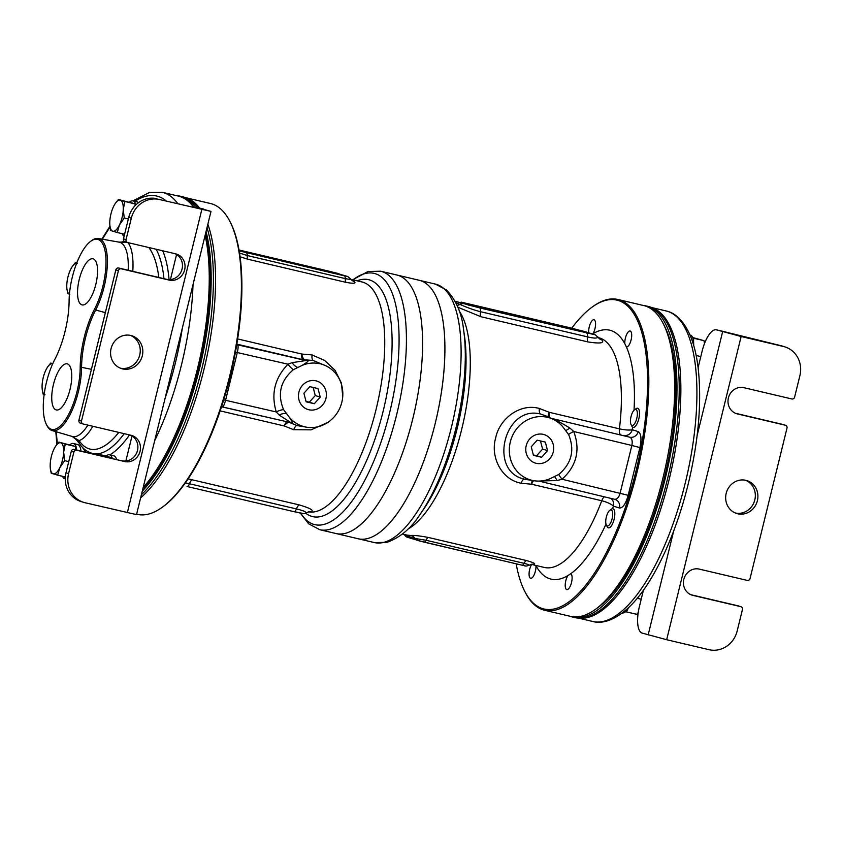 <?xml version="1.0" encoding="UTF-8"?>
<svg xmlns="http://www.w3.org/2000/svg" width="842" height="842" viewBox="0 0 842 842"><rect width="100%" height="100%" fill="white"/><g stroke="black" fill="none" stroke-linecap="round" stroke-linejoin="round"><path stroke-width="1.26" d="M516.178 563.803A158.675 57.898 -76.7 0 0 524.84 591.558A158.675 57.898 -76.7 0 0 635.773 471.983A158.675 57.898 -76.7 0 0 591.768 307.372A158.675 57.898 -76.7 0 0 571.76 328.191M592.736 333.979L592.894 333.748A8.178 2.979 -76.7 0 0 594.968 328.601A8.178 2.979 -76.7 0 0 593.989 319.75A8.178 2.979 -76.7 0 0 589.263 326.822A8.178 2.979 -76.7 0 0 588.726 332.727M627.606 332.758A8.178 2.979 -76.7 0 0 624.827 343.736L626.416 346.967A8.178 2.979 -76.7 0 0 628.89 345.241A8.178 2.979 -76.7 0 0 631.637 336.695A8.178 2.979 -76.7 0 0 630.121 331.043A8.178 2.979 -76.7 0 0 627.606 332.758M531.123 564.329L544.416 567.466A118.038 43.068 -76.7 0 0 601.756 500.748C607.324 502.221 611.229 504.021 613.471 506.137L619.438 508.01C622.848 508.105 625.764 503.874 628.185 495.317L639.909 447.565C641.741 438.829 641.172 433.514 638.204 431.609A7.378 6.862 -72.6 0 1 629.753 437.198L551.373 418.348C552.584 418.116 558.772 421.358 569.929 428.083L573.749 431.504C580.548 450.007 576.633 465.921 562.024 479.256L557.046 480.54L540.953 480.982M571.508 582.517A8.178 2.979 -76.7 0 0 570.718 573.739L567.887 575.591A8.178 2.979 -76.7 0 0 565.803 580.738A8.178 2.979 -76.7 0 0 566.782 589.579A8.178 2.979 -76.7 0 0 571.508 582.517M531.649 564.456A8.178 2.979 -76.7 0 0 529.113 572.918A8.178 2.979 -76.7 0 0 530.649 578.286A8.178 2.979 -76.7 0 0 533.165 576.581A8.178 2.979 -76.7 0 0 535.944 565.603L535.933 565.466M524.84 591.558L525.387 592.621A159.654 58.256 -76.7 0 0 544.679 610.282A159.654 58.256 -76.7 0 0 637.005 472.299A159.654 58.256 103.3 0 0 617.881 299.478A159.654 58.256 103.3 0 0 592.726 306.667L591.768 307.372M617.881 299.478L643.73 305.562A159.654 58.256 103.3 0 1 663.022 323.223A159.654 58.256 103.3 0 1 662.854 478.382A159.654 58.256 -76.7 0 1 595.683 609.176A159.654 58.256 -76.7 0 1 570.529 616.376L544.679 610.282M595.683 609.176L598.083 607.419A157.201 57.361 -76.7 0 0 664.222 478.645A157.201 57.361 103.3 0 0 664.391 325.875L663.022 323.223M536.186 463.3A14.903 13.872 107.4 0 0 553.247 452.017A14.903 13.872 107.4 0 0 543.29 434.367A14.903 13.872 107.4 0 0 543.122 434.325A14.903 13.872 107.4 0 0 526.503 444.692A14.903 13.872 107.4 0 0 534.249 462.679A14.903 13.872 107.4 0 0 536.186 463.3M632.553 427.105A127.879 46.657 103.3 0 1 632.237 429.746C629.332 430.336 625.059 430.041 619.417 428.841L549.247 412.317L539.375 408.465C519.777 402.96 499.369 418.99 495.696 437.893C490.181 456.375 501.001 479.403 521.009 483.224L531.586 484.224A7.378 2.694 103.3 0 1 533.66 480.677M457.869 307.235L480.993 316.739L587.969 341.926C600.104 343.82 604.735 343.147 601.851 339.894A7.378 6.789 -53.7 0 1 599.557 338.842L595.368 334.874L584.748 331.548A4.915 4.305 -73.7 0 1 584.948 331.622M531.576 564.235L533.344 564.351C536.343 564.003 534.049 562.74 526.461 560.562L428.399 537.47C419.947 535.87 414.053 535.196 410.738 535.47L407.023 535.102M532.376 480.477A7.378 1.905 -93.1 0 0 531.586 484.224L601.756 500.748A7.378 2.694 103.3 0 1 604.314 496.822M550.258 417.937A7.378 7.252 111.3 0 0 550.489 418A7.378 2.694 -76.7 0 1 549.247 412.317A7.378 2 -60 0 0 548.352 417.022M546.511 416.148L540.49 414.001C504.305 404.707 487.855 471.678 524.492 479.13L526.534 479.53M570.529 573.676L570.718 573.739A127.879 46.657 103.3 0 0 605.998 524.145M626.416 346.967L626.374 346.957A127.879 46.657 103.3 0 1 634.026 410.233M550.289 478.603A32.449 30.207 -72.6 0 1 533.986 480.729A32.449 30.207 -72.6 0 1 510.905 439.819A32.449 30.207 -72.6 0 1 553.183 419.337A32.449 30.207 -72.6 0 1 562.961 427.02L568.592 434.514C574.96 450.091 571.697 463.395 558.793 474.435L550.289 478.603M550.721 418.158A7.378 7.273 112.2 0 0 551.373 418.348L629.753 437.198C631.995 438.335 632.7 441.092 631.847 445.471L639.909 447.565M565.95 430.557L569.929 428.083M619.438 508.01A7.378 6.862 107.4 0 0 614.671 499.306M614.513 499.264L538.88 481.087L614.513 499.264C616.976 499.495 618.849 497.485 620.122 493.223L631.847 445.471L573.749 431.504A7.378 1.042 156.3 0 0 568.592 434.514M558.793 474.435A7.378 0.758 -129 0 0 562.024 479.256L628.185 495.317M554.594 476.782A7.378 0.663 -116.2 0 1 557.046 480.54M419.169 280.27A132.794 48.457 103.3 0 1 435.893 420.642A132.794 48.457 103.3 0 1 358.282 538.785L336 533.533A132.794 48.457 -76.7 0 0 356.913 527.555A132.794 48.457 -76.7 0 0 413.601 415.39A132.794 48.457 -76.7 0 0 412.927 289.722A132.794 48.457 -76.7 0 0 396.887 275.029A132.794 48.457 -76.7 0 1 412.927 289.722L412.927 289.722A132.794 48.457 -76.7 0 1 412.791 418.769A132.794 48.457 103.3 0 1 356.913 527.555A132.794 48.457 103.3 0 1 336 533.533L319.802 529.723A132.794 48.457 -76.7 0 0 397.403 411.57A132.794 48.457 -76.7 0 0 380.689 271.208L419.169 280.27A132.794 48.457 -76.7 0 1 435.072 424.021A132.794 48.457 103.3 0 1 358.282 538.785L374.48 542.595A132.794 48.457 103.3 0 0 452.091 424.452A132.794 48.457 103.3 0 0 435.367 284.091L419.169 280.27M587.969 341.926A7.378 2.694 103.3 0 1 587.421 336.863C594.199 338.473 597.662 338.473 597.809 336.863M455.122 301.257L479.624 307.898L594.905 334.737L568.129 327.317L461.111 302.11A4.915 1.8 -76.7 0 0 461.069 302.11M468.447 304.099L467.92 304.941L579.696 331.264L580.064 330.39L468.447 304.099L468.226 305.004M493.78 310.393L503.611 313.035L491.223 310.045M503.611 313.035L506 313.782M498.99 311.677C494.896 310.751 494.612 310.761 498.159 311.698C502.211 312.614 502.485 312.603 498.99 311.677C494.896 310.751 494.612 310.761 498.159 311.698C502.211 312.614 502.485 312.603 498.99 311.677M543.585 322.128L553.415 324.77L540.974 321.991M553.415 324.77L555.804 325.538M548.942 323.444C544.848 322.518 544.563 322.518 548.11 323.454C552.163 324.38 552.436 324.37 548.942 323.444C544.848 322.518 544.563 322.518 548.11 323.454C552.163 324.38 552.436 324.37 548.942 323.444M478.161 307.077L491.528 310.119L478.098 307.298M520.367 316.613L505.347 313.077L520.345 316.718M531.47 319.718L519.577 316.939M528.839 319.107L538.764 321.476M528.818 319.202L538.785 321.37M562.856 326.833L570.329 328.38L562.856 326.833M455.901 302.794L459.964 304.404C468.026 307.951 474.846 310.372 480.456 311.666L587.421 336.863A4.915 1.8 103.3 0 0 586.6 333.095M457.101 305.383A7.378 6.789 126.3 0 0 459.964 304.404A4.915 4.305 106.3 0 1 463.216 303.72M570.329 328.38L570.181 328.99M404.339 534.47A7.378 6.568 -58.4 0 1 404.928 535.333L404.065 534.407M532.102 564.182L529.208 565.203C524.219 567.119 525.04 565.256 522.061 565.192L417.727 540.501A4.915 4.484 -73.1 0 1 415.053 538.501L404.928 535.333A4.915 4.663 -72.1 0 0 407.36 537.27L404.392 534.923M528.523 565.224C529.734 565.035 528.239 564.403 524.05 563.33L425.989 540.238L415.053 538.501A7.378 7.031 -94.2 0 0 410.738 535.47M533.344 564.351A7.378 6.61 91.4 0 0 532.123 564.182M229.782 221.193L230.329 222.246A158.675 57.898 103.3 0 1 230.171 376.458A158.675 57.898 103.3 0 1 163.401 506.442L162.443 507.137A159.654 58.256 -76.7 0 0 229.613 376.353A159.654 58.256 103.3 0 0 229.782 221.193A159.654 58.256 103.3 0 0 210.489 203.522L185.135 197.554M136.625 514.178L137.288 514.336A159.654 58.256 -76.7 0 0 162.443 507.137M140.646 497.832A159.654 58.256 -76.7 0 0 203.764 370.259A159.654 58.256 103.3 0 0 207.848 224.235M185.187 197.575A159.654 58.256 103.3 0 1 199.596 208.111M315.971 380.826A14.903 13.872 107.4 0 0 315.803 380.784A14.903 13.872 107.4 0 0 299.184 391.162A14.903 13.872 107.4 0 0 306.941 409.149A14.903 13.872 107.4 0 0 308.867 409.759A14.903 13.872 107.4 0 0 325.928 398.477A14.903 13.872 107.4 0 0 315.971 380.826M342.747 396.477L341.442 383.121L335.116 370.396L324.623 360.418L312.056 354.935L301.825 354.05A7.378 2.694 -76.7 0 0 303.057 359.723L236.812 344.125M220.162 410.875L284.164 425.947L293.69 429.694L311.077 429.852L327.706 422.495M308.604 511.778A118.038 43.068 -76.7 0 0 310.898 511.841C314.519 510.599 310.624 508.284 299.215 504.905L188.166 478.866M240.033 256.768L248.011 259.283L346.073 282.375C353.851 283.765 356.545 283.438 354.135 281.375L351.588 279.997M287.154 421.81A7.378 2.694 103.3 0 0 284.164 425.947A7.378 3.252 120.9 0 1 289.427 422.463L292.142 423.2C293.605 424.126 292.616 422.095 289.195 417.116L283.565 409.612C277.197 394.035 280.47 380.731 293.374 369.691L301.868 365.523A32.449 30.207 -72.6 0 1 325.865 365.796L313.171 360.471L304.804 359.829A7.378 3.147 85.4 0 1 301.825 354.05L237.633 338.926M304.804 359.829A7.378 6.231 -74 0 1 303.057 359.723L305.93 360.544A7.378 6.157 -74.1 0 0 307.498 360.66L304.804 359.829M289.038 422.242A7.378 6.231 106 0 1 289.427 422.463L297.173 425.589L306.677 427.199A32.449 30.207 -72.6 0 1 289.195 417.116M301.868 365.523C307.267 362.323 309.151 360.702 307.498 360.66M325.865 365.796A32.449 30.207 -72.6 0 1 341.252 404.307A32.449 30.207 -72.6 0 1 306.677 427.199M292.142 423.2A7.378 6.157 105.9 0 0 290.953 422.684A7.378 6.157 105.9 0 0 290.827 422.652L222.277 406.897C223.319 406.781 224.425 404.592 225.572 400.297L223.709 399.887M286.206 413.569A7.378 4.336 -25.2 0 0 279.26 415.117L290.953 422.684M237.076 344.694A7.378 6.862 107.4 0 0 237.518 344.82C238.349 345.62 238.275 348.199 237.297 352.545L225.572 400.297L276.281 411.959C270.85 393.877 274.755 377.963 288.006 364.207L292.153 362.66L305.93 360.544L237.076 344.694M293.374 369.691A7.378 2.221 47.1 0 1 288.006 364.207L235.402 352.124M297.563 367.344A7.378 4.105 51.6 0 1 292.153 362.66M283.565 409.612A7.378 2.505 -20.1 0 0 276.281 411.959L279.26 415.117M192.25 479.708A7.378 2.694 -76.7 0 0 189.471 483.74L185.408 482.876M302.32 513.325L294.016 511.683A4.915 1.8 -76.7 0 0 294.058 511.694L187.082 486.508A4.915 1.789 -76.7 0 1 187.04 486.497L187.082 486.508A4.915 1.789 -76.7 0 0 189.471 483.74L296.437 508.936C303.141 510.568 306.288 511.841 305.888 512.757M310.898 511.841A7.378 6.831 87.6 0 0 309.182 511.673L306.667 512.704C301.615 514.894 301.973 512.852 294.058 511.694A4.915 1.8 -76.7 0 0 296.437 508.936A7.378 2.694 -76.7 0 1 299.215 504.905M239.139 250.874L344.367 275.839L337.442 273.313A4.915 4.484 -73.1 0 1 337.958 273.471M250.695 252.853L242.475 251.316L261.599 256.263L336 273.534L250.695 252.853L250.527 253.537M239.486 253.01L247.211 255.515L345.273 278.607C349.577 279.512 351.23 279.47 350.24 278.47M354.135 281.375A7.378 6.568 -58.4 0 1 352.324 280.639L347.799 276.544L331.169 271.713A4.915 1.8 -76.7 0 0 331.127 271.703M267.861 257.178L252.926 253.568L267.861 257.178M252.8 254.116L252.926 253.568M279.091 260.189L283.964 261.062L273.85 258.547L282.828 260.61L271.135 257.852L279.049 260.367M293.816 263.493L288.627 262.22L293.732 263.83M295.005 263.662L308.235 266.946L296.605 263.862L294.637 263.493L294.9 264.104M296.763 264.083L306.551 266.514L296.763 264.083M309.309 267.03L322.539 270.314L310.908 267.23L308.94 266.861L309.203 267.472M311.066 267.451L320.855 269.882L311.066 267.451M320.244 397.108L318.023 388.572L309.856 386.646L303.909 393.267L306.13 401.802L314.298 403.728L320.244 397.108L315.266 395.551L313.15 387.425M314.298 403.728L309.319 402.171L315.266 395.551M306.025 401.402L309.319 402.171M547.563 450.649L545.342 442.103L537.175 440.187L531.228 446.797L533.449 455.343L541.616 457.269L547.563 450.649L542.585 449.091L540.469 440.955M541.616 457.269L536.638 455.711L542.585 449.091M533.344 454.933L536.638 455.711M142.287 491.149A159.843 58.319 -76.7 0 0 199.375 369.238A159.843 58.319 -76.7 0 0 206.048 231.561M195.649 207.5A159.843 58.319 -76.7 0 0 180.23 196.207A159.843 58.319 -76.7 0 0 176.641 195.681M141.393 494.78A159.843 58.319 -76.7 0 0 201.606 369.754A159.843 58.319 -76.7 0 0 207.016 227.614M197.596 207.637A159.843 58.319 -76.7 0 0 182.451 196.733L180.23 196.207M570.034 616.26A159.843 58.319 -76.7 0 0 571.244 616.67A159.843 58.319 -76.7 0 0 572.718 617.081A159.843 58.319 -76.7 0 0 665.643 476.898A159.843 58.319 -76.7 0 0 647.477 306.309A159.843 58.319 -76.7 0 0 646.003 305.909A159.843 58.319 -76.7 0 0 643.235 305.446M572.718 617.081L574.949 617.607A159.843 58.319 -76.7 0 0 667.874 477.425A159.843 58.319 -76.7 0 0 649.708 306.835A159.843 58.319 -76.7 0 0 648.235 306.435L646.003 305.909M143.161 487.581A159.538 58.214 -76.7 0 0 197.481 368.775A159.538 58.214 -76.7 0 0 205.101 235.381M205.395 234.213A157.57 57.488 103.3 0 1 198.575 368.985A157.57 57.488 103.3 0 1 142.93 488.497M193.807 207.416A159.538 58.214 -76.7 0 0 178.367 196.091L162.327 192.313L149.55 192.45L132.92 200.859A18.208 6.641 -76.7 0 0 129.51 202.154M91.42 369.333L81.579 367.312A44.71 16.314 103.3 0 1 71.412 411.896A44.71 16.314 103.3 0 1 52.109 430.546A44.71 16.314 103.3 0 1 47.036 425.684L46.457 424.568A43.668 15.935 -76.7 0 0 67.002 417.327A43.668 15.935 -76.7 0 0 80.201 367.554A54.698 19.955 103.3 0 1 94.546 309.14A43.668 15.935 -76.7 0 0 105.892 257.873A43.668 15.935 -76.7 0 0 90.683 241.307A43.668 15.935 -76.7 0 0 69.097 301.183A54.698 19.955 103.3 0 1 54.741 359.597A43.668 15.935 -76.7 0 0 46.457 424.568M90.683 241.307L91.694 240.57A44.71 16.314 103.3 0 1 98.409 238.486A44.71 16.314 103.3 0 1 107.323 264.83A44.71 16.314 103.3 0 1 95.662 310.014L94.546 309.14M80.201 367.554L81.579 367.312A53.656 19.577 103.3 0 1 95.662 310.014L105.345 312.624M71.98 436.419L79.127 440.619A3.684 3.252 146.4 0 0 79.401 443.45L79.401 443.45C82.884 448.765 87.273 452.112 92.588 453.47A110.66 40.374 -76.7 0 0 94.599 453.796M126.563 242.201L120.838 242.191A3.684 1.516 -96.1 0 1 121.101 242.107L124.479 241.486M120.838 242.191L118.364 242.054M56.098 409.886A23.681 8.641 -76.7 0 0 56.425 409.97A23.681 8.641 -76.7 0 0 70.118 389.036A23.681 8.641 -76.7 0 0 67.392 363.902A23.681 8.641 -76.7 0 0 67.276 363.87A23.681 8.641 -76.7 0 0 53.446 384.468A23.681 8.641 -76.7 0 0 56.098 409.886M93.199 258.852A23.681 8.641 103.3 0 1 95.925 283.986A23.681 8.641 103.3 0 1 82.221 304.92A23.681 8.641 103.3 0 1 81.906 304.836A23.681 8.641 103.3 0 1 79.243 279.418A23.681 8.641 103.3 0 1 93.083 258.82A23.681 8.641 103.3 0 1 93.199 258.852M652.487 307.919A159.538 58.214 103.3 0 1 669.053 479.845A159.538 58.214 103.3 0 1 579.422 618.165M80.548 423.189A2.463 2.284 -72.6 0 1 78.906 420.274L81.474 421.084A2.463 2.284 107.4 0 0 83.116 423.989L131.036 435.282A13.525 12.588 -72.6 0 1 131.847 435.503A13.525 12.588 -72.6 0 1 139.951 451.733A13.525 12.588 -72.6 0 1 124.584 461.542L76.664 450.26A2.463 2.284 107.4 0 0 73.854 452.122L68.581 473.604A24.586 22.892 107.4 0 0 83.526 502.327A24.586 22.892 107.4 0 0 85 502.727L136.52 514.609L210.995 211.405L197.344 207.585L203.827 209.647L199.238 208.69L159.475 199.522A24.586 22.892 107.4 0 0 131.32 218.152L126.047 239.633A2.463 2.284 107.4 0 0 127.689 242.549L175.599 253.831A13.525 12.588 107.4 0 1 176.41 254.052A13.525 12.588 107.4 0 1 184.524 270.293A13.525 12.588 107.4 0 1 169.147 280.091L121.237 268.808A2.463 2.284 107.4 0 0 118.417 270.671L115.849 269.872A2.463 2.284 -72.6 0 1 118.659 268.009L166.579 279.291A13.525 12.588 107.4 0 0 181.746 270.145A13.525 12.588 107.4 0 0 175.041 253.705M83.526 502.327L80.948 501.516A24.586 22.892 -72.6 0 1 66.002 472.804L71.275 451.312A2.463 2.284 -72.6 0 1 74.096 449.449L124.584 461.542M125.111 241.749A2.463 2.284 -72.6 0 1 123.469 238.833L128.752 217.341A24.586 22.892 -72.6 0 1 156.896 198.723M78.906 420.274L115.849 269.872M130.478 435.146A13.525 12.588 -72.6 0 1 137.172 451.586A13.525 12.588 -72.6 0 1 122.006 460.732M120.29 368.143A17.219 16.019 107.4 0 0 139.414 356.155A17.219 16.019 107.4 0 0 130.521 335.4M130.794 335.463A17.219 16.019 107.4 0 0 111.239 347.946A17.219 16.019 107.4 0 0 121.553 368.607A17.219 16.019 107.4 0 0 122.585 368.891A17.219 16.019 107.4 0 0 142.151 356.408A17.219 16.019 107.4 0 0 131.826 335.748A17.219 16.019 107.4 0 0 130.794 335.463M159.475 199.522L210.995 211.405M81.474 421.084L118.417 270.671M170.421 279.555L176.578 254.516M197.344 207.585A24.586 8.978 -76.7 0 0 197.112 207.521A24.586 8.978 -76.7 0 0 194.965 207.69M125.858 460.995L132.005 435.956M741.139 336.516L666.664 639.72L709.006 649.687A24.586 22.892 107.4 0 0 737.15 631.068L742.433 609.576A2.463 2.284 107.4 0 0 740.792 606.661L692.871 595.378A13.525 12.588 107.4 0 1 692.061 595.157A13.525 12.588 107.4 0 1 683.957 578.928A13.525 12.588 107.4 0 1 699.323 569.118L747.243 580.401A2.463 2.284 107.4 0 0 750.054 578.538L786.996 428.136A2.463 2.284 107.4 0 0 785.354 425.221L737.445 413.938A13.525 12.588 -72.6 0 1 736.634 413.717A13.525 12.588 -72.6 0 1 728.519 397.487A13.525 12.588 -72.6 0 1 743.896 387.678L791.806 398.961A2.463 2.284 107.4 0 0 794.627 397.098L799.9 375.616A24.586 22.892 107.4 0 0 784.954 346.893A24.586 22.892 107.4 0 0 783.481 346.494L741.139 336.516L716.605 329.875A24.586 8.978 -76.7 0 0 716.374 329.822A24.586 8.978 -76.7 0 0 702.154 351.072L698.102 367.596M722.836 331.348A24.586 8.978 103.3 0 1 723.067 331.39A24.586 8.978 103.3 0 1 723.289 331.453L780.902 345.683A24.586 22.892 -72.6 0 1 782.376 346.083L784.954 346.893M690.861 594.705L738.213 605.861A2.463 2.284 -72.6 0 1 738.508 605.956M735.424 413.264L782.786 424.421A2.463 2.284 -72.6 0 1 783.071 424.505M735.382 513.01A17.219 16.019 107.4 0 0 754.506 501.011A17.219 16.019 107.4 0 0 745.612 480.266M737.676 513.757A17.219 16.019 107.4 0 0 757.242 501.274A17.219 16.019 107.4 0 0 746.917 480.614A17.219 16.019 107.4 0 0 745.886 480.329A17.219 16.019 107.4 0 0 726.33 492.812A17.219 16.019 107.4 0 0 736.645 513.473A17.219 16.019 107.4 0 0 737.676 513.757M666.664 639.72L642.13 633.079A24.586 8.978 -76.7 0 1 639.415 606.524L643.446 590.095M122.132 233.687A18.208 6.641 -76.7 0 0 124.132 236.139M135.888 204.848A18.208 6.641 -76.7 0 0 132.952 200.859L137.204 201.859A18.208 6.641 103.3 0 1 138.52 202.627M62.529 476.309A18.208 6.641 -76.7 0 0 64.066 478.488L64.487 476.772M76.748 450.07A18.208 6.641 -76.7 0 0 73.359 443.492A18.208 6.641 -76.7 0 0 69.918 444.776M65.244 478.761L64.066 478.488M73.359 443.492L77.611 444.492A18.208 6.641 103.3 0 1 80.99 451.07M112.333 458.458A18.208 6.641 -76.7 0 0 109.492 454.785A18.208 6.641 -76.7 0 0 106.05 456.069M109.492 454.785L113.744 455.785A18.208 6.641 103.3 0 1 116.585 459.458M693.661 345.283A18.208 6.641 103.3 0 0 691.103 335.327L690.04 335.074M625.68 610.166L626.827 610.439L626.701 609.261M626.827 610.439A18.208 6.641 103.3 0 1 622.249 612.955M634.5 409.833L636.068 408.675A9.841 3.589 103.3 0 1 637.615 408.233A9.841 3.589 103.3 0 1 638.794 418.884A9.841 3.589 103.3 0 1 633.11 427.389A9.841 3.589 103.3 0 1 631.921 426.294L631.026 424.568A8.231 3 103.3 0 1 631.037 416.569A8.231 3 103.3 0 1 634.5 409.833A8.231 3 103.3 0 1 636.773 418.358A8.231 3 103.3 0 1 631.026 424.568M609.797 510.305L611.376 509.157A9.841 3.589 103.3 0 1 612.923 508.715A9.841 3.589 103.3 0 1 614.102 519.356A9.841 3.589 103.3 0 1 608.419 527.86A9.841 3.589 103.3 0 1 607.229 526.776L606.335 525.04A8.231 3 103.3 0 1 606.335 517.041A8.231 3 103.3 0 1 609.797 510.305A8.231 3 103.3 0 1 612.081 518.84A8.231 3 103.3 0 1 606.335 525.04M133.025 203.248A15.987 5.831 -76.7 0 0 132.594 203.069A15.987 5.831 -76.7 0 0 132.447 203.027A15.987 5.831 -76.7 0 0 132.299 202.996M135.088 205.659L135.152 203.922L118.406 199.48L115.48 203.196M110.028 226.509L110.786 230.519L117.227 232.529L119.448 224.972L124.258 218.015L123.258 209.447L124.848 201.491L118.406 199.48M135.152 203.922L124.848 201.491M128.342 218.983L124.258 218.015M124.595 234.265L117.227 232.529M112.712 231.213A15.987 5.831 -76.7 0 0 119.448 224.972A15.987 5.831 -76.7 0 0 123.258 209.447A15.987 5.831 -76.7 0 0 120.332 200.185A15.987 5.831 -76.7 0 0 115.365 203.364A15.987 5.831 -76.7 0 0 113.596 206.427A15.987 5.831 -76.7 0 0 109.786 221.951A15.987 5.831 -76.7 0 0 109.986 226.214A15.987 5.831 -76.7 0 0 112.712 231.213M67.023 289.585L67.781 293.595L69.707 294.3M76.78 262.883L75.412 262.557L72.486 266.272M77.338 263.262L75.412 262.557M76.675 263.167A15.987 5.831 -76.7 0 0 72.359 266.44A15.987 5.831 -76.7 0 0 70.602 269.514A15.987 5.831 -76.7 0 0 66.781 285.028A15.987 5.831 -76.7 0 0 66.981 289.29A15.987 5.831 -76.7 0 0 69.433 294.184M42.342 390.088L43.1 394.088L45.026 394.793M52.825 363.555L50.72 363.06L47.794 366.775M44.184 394.319A15.987 5.831 -76.7 0 1 42.289 389.793A15.987 5.831 -76.7 0 1 42.1 385.52A15.987 5.831 -76.7 0 1 45.91 370.006A15.987 5.831 -76.7 0 1 47.678 366.944A15.987 5.831 -76.7 0 1 52.646 363.755A15.987 5.831 -76.7 0 1 52.72 363.786L50.72 363.06M75.58 449.796A15.987 5.831 -76.7 0 0 75.454 449.27M73.422 445.881A15.987 5.831 -76.7 0 0 73.001 445.692A15.987 5.831 -76.7 0 0 72.854 445.65A15.987 5.831 -76.7 0 0 72.707 445.628M75.433 449.765L75.548 446.544L58.814 442.103L55.888 445.818M50.436 469.131L51.194 473.141L57.635 475.151L59.856 467.594L64.666 460.648L63.666 452.08L65.255 444.123L58.814 442.103M75.548 446.544L65.255 444.123M68.749 461.605L64.666 460.648M65.329 476.961L57.635 475.151M53.12 473.846A15.987 5.831 -76.7 0 0 59.856 467.594A15.987 5.831 -76.7 0 0 63.666 452.08A15.987 5.831 -76.7 0 0 60.74 442.808A15.987 5.831 -76.7 0 0 55.772 445.997A15.987 5.831 -76.7 0 0 54.004 449.06A15.987 5.831 -76.7 0 0 50.194 464.573A15.987 5.831 -76.7 0 0 50.383 468.847A15.987 5.831 -76.7 0 0 53.12 473.846M109.555 457.174A15.987 5.831 -76.7 0 0 109.134 456.985A15.987 5.831 -76.7 0 0 108.986 456.943A15.987 5.831 -76.7 0 0 108.839 456.922M111.67 458.301L105.239 455.827L94.946 453.396L94.251 454.196M111.681 457.837L94.946 453.396M98.23 455.133A15.987 5.831 -76.7 0 0 96.872 454.101A15.987 5.831 -76.7 0 0 94.904 454.354M692.819 337.979L693.682 338.242L693.555 341.663M692.64 337.505L703.975 340.673L704.543 343.42M696.155 355.492L700.807 356.587M693.682 338.242L703.975 340.673M627.858 608.208A15.987 5.831 103.3 0 1 626.732 609.513M628.585 607.545L626.469 611.902L625.659 611.66M626.469 611.902L636.763 614.334L638.215 612.608M637.183 598.262L641.204 599.209M592.894 333.748A127.879 46.657 103.3 0 1 624.827 343.736M638.204 431.609L632.237 429.746A7.378 6.862 -72.6 0 1 623.796 435.335M610.692 498.359A7.378 6.862 107.4 0 1 613.471 506.137A127.879 46.657 103.3 0 1 612.502 508.684M567.887 575.591A127.879 46.657 103.3 0 1 535.944 565.603M620.659 434.525A7.378 2.694 -76.7 0 1 619.417 428.841A118.038 43.068 -76.7 0 0 598.578 337.684M407.938 529.113A118.038 43.068 -76.7 0 0 462.29 426.852A118.038 43.068 -76.7 0 0 459.279 311.087M601.851 339.894A118.038 43.068 -76.7 0 0 598.862 338.105M539.375 408.465A7.378 2.694 -76.7 0 0 540.49 414.001M521.009 483.224A7.378 2.694 103.3 0 1 524.492 479.13M420.105 514.315L423.431 509.536A121.722 44.416 -76.7 0 0 464.416 335.526L463.574 329.759A129.1 47.11 103.3 0 1 420.105 514.315C411.37 528.081 400.371 537.407 387.099 542.311L374.48 542.595M461.153 302.131A4.915 1.8 -76.7 0 0 461.111 302.11L568.087 327.306A4.915 1.8 -76.7 0 0 568.034 327.296M479.624 307.898A4.915 1.8 103.3 0 1 480.456 311.666A7.378 2.694 103.3 0 0 480.993 316.739M568.129 327.317A4.915 1.8 -76.7 0 0 568.087 327.306L584.748 331.548A4.915 4.305 -73.7 0 0 584.537 331.495M525.103 565.782L522.019 565.182A4.915 1.8 -76.7 0 0 522.061 565.192A4.915 1.8 -76.7 0 0 524.05 563.33A7.378 2.694 -76.7 0 1 526.461 560.562M423.958 542.08A4.915 1.789 -76.7 0 0 424 542.101A4.915 1.789 -76.7 0 0 425.989 540.238A7.378 2.694 -76.7 0 1 428.399 537.47M351.114 279.407L361.86 281.933A118.038 43.068 103.3 0 1 376.921 405.886A118.038 43.068 103.3 0 1 308.351 511.852M293.69 429.694A7.378 2.694 103.3 0 1 297.173 425.589M312.056 354.935A7.378 2.694 -76.7 0 0 313.171 360.471M290.69 422.621L221.52 406.781M357.092 280.818A121.722 44.416 103.3 0 1 384.857 403.865A121.722 44.416 103.3 0 1 305.751 513.22M300.783 513.199A129.1 47.11 -76.7 0 0 391.204 405.97A129.1 47.11 -76.7 0 0 352.945 279.839M294.016 511.683L187.135 486.518M331.211 271.724A4.915 1.8 -76.7 0 0 331.169 271.713L238.991 250L337.442 273.313M240.075 251.158A4.915 4.484 106.9 0 0 239.17 251.053M246.306 252.747A4.915 1.8 103.3 0 1 247.211 255.515A7.378 2.694 103.3 0 0 248.011 259.283M344.367 275.839A4.915 1.8 103.3 0 1 345.273 278.607A7.378 2.694 103.3 0 0 346.073 282.375M154.675 440.682A159.538 58.214 -76.7 0 0 181.44 364.996A159.538 58.214 -76.7 0 0 193.018 284.575M177.757 203.638A159.538 58.214 -76.7 0 0 162.327 192.313M165.169 397.992A154.612 56.414 -76.7 0 0 175.262 363.418A154.612 56.414 -76.7 0 0 182.377 327.906M166.116 200.891A154.612 56.414 -76.7 0 0 134.857 201.312M110.123 227.151A154.612 56.414 -76.7 0 0 102.429 239.191M56.351 431.799A154.612 56.414 -76.7 0 0 57.403 443.787M82.453 447.334A114.344 41.721 -76.7 0 0 86.073 452.27M109.807 454.859A114.344 41.721 -76.7 0 0 129.51 434.914M169.053 279.607A114.344 41.721 -76.7 0 0 162.706 250.8M96.851 453.849A110.66 40.374 -76.7 0 0 124.195 433.672M163.958 278.67A110.66 40.374 -76.7 0 0 156.138 249.253M52.109 430.546L72.244 436.493A45.889 16.745 -76.7 0 0 87.884 425.115M92.778 426.273A49.573 18.082 -76.7 0 1 79.127 440.619A106.976 39.027 -76.7 0 0 118.785 432.388M158.791 277.46A106.976 39.027 -76.7 0 0 148.792 247.516M132.794 271.334A49.573 18.082 -76.7 0 0 128.026 242.633M128.173 270.25A45.889 16.745 -76.7 0 0 119.08 242.138L98.409 238.486M665.99 310.93A159.538 58.214 103.3 0 1 685.104 483.624A159.538 58.214 103.3 0 1 592.842 621.501C599.714 623.448 611.145 622.448 625.848 610.018C648.477 591.147 673.516 543.595 688.156 484.255C698.376 441.703 701.775 403.539 698.355 369.785C696.913 356.819 694.345 345.715 690.629 336.484C682.915 318.213 672.947 312.224 665.99 310.93L651.676 307.562M68.581 473.604L66.002 472.804M127.342 512.704L201.817 209.5M123.469 238.833L126.047 239.633M166.579 279.291L169.147 280.091M121.237 268.808L118.659 268.009M128.752 217.341L131.32 218.152M73.854 452.122L71.275 451.312M76.664 450.26L74.096 449.449M783.481 346.494L780.902 345.683M723.289 331.453L716.605 329.875M738.213 605.861L740.792 606.661M691.271 594.884L692.871 595.378M722.615 331.759L697.144 435.461M673.6 531.313L648.14 634.963M782.786 424.421L785.354 425.221M735.845 413.433L737.445 413.938M407.349 535.186L402.476 534.038M553.183 419.337L546.469 416.127M533.986 480.729L526.555 479.54M463.574 329.759C461.9 313.55 456.217 300.289 446.523 289.985L435.367 284.091M522.061 565.192L424 542.101L407.37 537.27M300.341 513.115L308.646 523.829L319.802 529.723M352.693 279.776L368.07 271.503L380.689 271.208M109.976 226.203L101.861 239.096M55.814 431.641L56.867 444.471M71.728 436.293L73.128 437.114C75.885 439.503 75.212 438.229 79.401 443.45M118.848 242.107L121.101 242.107M578.538 618.133L592.842 621.501M124.963 241.707L127.542 242.507M203.806 209.1L197.112 207.521M80.4 423.147L82.969 423.958M738.36 605.903L740.939 606.703M723.067 331.39L716.374 329.822M782.934 424.463L785.502 425.263M131.857 202.89L132.447 203.027M109.986 226.214L110.081 226.919M66.981 289.29L67.076 289.995M42.289 389.793L42.395 390.499M72.254 445.513L72.854 445.65M50.383 468.847L50.488 469.541M108.386 456.806L108.986 456.943"/></g></svg>

